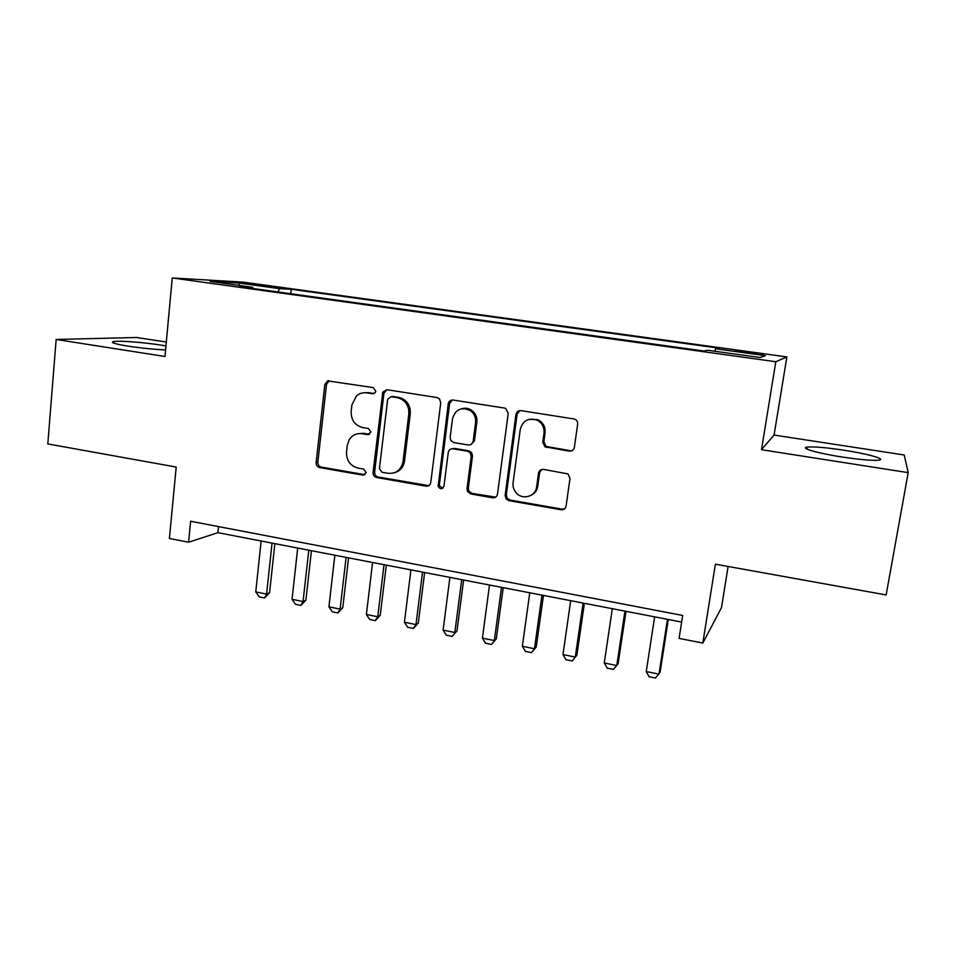 <?xml version="1.0" encoding="UTF-8"?>
<svg xmlns="http://www.w3.org/2000/svg" width="956" height="956" viewBox="0 0 956 956"><rect width="100%" height="100%" fill="white"/><g stroke="black" fill="none" stroke-linecap="round" stroke-linejoin="round"><path stroke-width="1.43" d="M375.768 391.135L373.222 387.586L327.633 380.882L324.825 384.491L316.125 462.573C316.078 465.225 317.261 466.887 319.674 467.58L362.981 475.144L366.208 472.611L363.686 469.073L358.034 468.093C350.183 465.871 346.335 460.493 346.526 451.961L347.267 445.448L349.239 439.652C352.346 435.028 356.6 433.056 362.037 433.701L367.713 434.645L370.964 432.064L368.43 428.515L362.742 427.583C354.843 425.42 350.983 420.031 351.175 411.415L351.928 404.842L356.469 395.915C359.468 393.358 362.898 392.342 366.781 392.868L372.493 393.764L375.23 392.569L375.768 391.135M843.574 450.156C825.865 447.528 813.771 446.5 807.306 447.085C799.347 447.946 817.38 453.228 842.009 456.992C860.077 459.693 872.338 460.744 878.791 460.159C887.001 459.191 867.295 453.73 843.574 450.156M165.95 345.929L160.548 345.032C143.603 342.379 119.106 340.515 113.656 341.531C109.904 342.415 114.828 343.981 128.451 346.203C141.572 348.163 153.94 349.406 165.579 349.932M750.46 352.286L735.499 350.613L747.998 352.943L763.031 354.616L750.46 352.286M569.238 451.124C572.011 451.292 573.72 450.013 574.389 447.289L577.651 424.165C577.818 421.727 576.791 420.031 574.568 419.063L520.984 410.626C518.272 410.483 516.587 411.773 515.953 414.486L505.127 495.423L506.047 498.877L508.891 500.645L561.005 509.751C563.741 509.954 565.438 508.712 566.095 506.023L569.991 478.454L567.995 473.925L543.594 469.396C540.857 469.229 539.172 470.483 538.527 473.172L536.651 486.783C535.719 496.642 522.239 500.442 516.073 492.663C513.659 489.771 512.667 486.461 513.085 482.756L520.267 429.399C522.729 420.736 528.25 417.617 536.83 420.054C542.076 422.827 544.466 427.213 544.012 433.199L542.781 442.174L544.98 446.834L569.238 451.124L572.226 450.563M166.308 342.045L136.493 337.48L56.153 339.476L47.8 443.919L176.203 467.054L169.403 538.455L188.583 542.219L190.626 521.259L682.68 615.449L679.083 638.405L702.815 643.053L721.481 607.634L728.113 566.466M908.2 472.634L904.221 454.984L774.061 435.064L761.49 449.702L908.2 472.634L886.14 594.943L715.399 564.183L702.815 643.053M761.49 449.702L775.818 361.738L172.247 277.957L243.266 282.128L786.884 356.911L775.818 361.738M56.153 339.476L164.97 356.48L172.247 277.957M440.752 402.679L439.449 398.795L437.035 397.529L387.096 389.749L382.818 392.068L373.067 472.467C373.007 475.144 374.214 476.841 376.688 477.534L426.006 486.162C428.599 486.341 430.188 485.122 430.774 482.505L440.752 402.679M453.12 400.038L504.445 408.045L505.652 408.427L508.245 413.267L497.502 494.097C496.881 496.75 495.232 497.98 492.567 497.789L470.746 493.977L467.496 491.527L467.018 488.803L471.212 456.394L470.316 452.965L467.472 451.208L453.072 448.818C450.443 448.663 448.83 449.906 448.233 452.547L443.978 486.15C442.305 489.424 440.358 489.52 438.147 486.461L448.256 403.862C448.854 401.173 450.479 399.907 453.12 400.038M253.053 284.709L278.519 287.72L263.713 285.294L246.385 283.418L253.053 284.709M714.885 351.27L715.53 348.785L718.912 348.151L291.257 289.274L279.618 288.676L277.897 291.95M715.53 348.785L765.481 355.68L760.044 357.52L707.667 350.266L703.771 350.995L239.43 286.621L252.671 287.302L210.069 281.399L238.618 283.024L279.618 288.676M774.061 435.064L786.884 356.911M188.583 542.219L217.908 532.671L681.652 622.057M218.53 526.601L217.908 532.671M290.779 293.743L291.257 289.274M253.065 288.509L252.671 287.302M239.418 285.462L238.618 283.024M372.493 393.764L374.095 393.537L368.371 392.641L363.842 392.749M358.094 433.677L363.627 433.343L369.53 434.311M329.234 380.727L326.534 384.288L317.846 462.13C317.798 464.771 318.981 466.432 321.395 467.114L365.001 474.702M386.702 389.701L383.942 393.286L374.632 471.989C374.573 474.666 375.768 476.351 378.241 477.044L428.802 485.636M390.968 396.668L387.67 399.309L379.424 468.691L381.97 472.24L387.993 473.292C396.166 473.853 401.185 469.946 403.038 461.593L408.821 413.96L408.69 409.443C407.137 402.918 403.265 398.987 397.063 397.636L390.873 396.656M394.768 472.611C400.265 470.938 403.504 467.114 404.519 461.139L403.038 461.593M392.498 396.429L398.568 397.385C404.758 398.736 408.618 402.655 410.16 409.156L410.291 413.661L404.519 461.139M451.877 448.794L454.411 448.412L468.775 450.79L471.607 452.535L472.503 455.952L468.32 488.265L468.787 490.99L472.025 493.416L495.674 497.12M452.379 399.99L449.607 403.587L439.401 484.584L439.521 485.935L442.795 488.193M475.598 422.492C476.028 417.688 474.391 413.793 470.675 410.805C461.64 406.455 455.582 409.12 452.499 418.8L450.145 437.43L450.814 440.525L453.861 442.592L468.273 444.97C470.926 445.126 472.563 443.871 473.172 441.206L475.598 422.492L476.865 422.158C477.307 417.366 475.67 413.482 471.977 410.506C468.918 408.343 465.632 407.722 462.106 408.63M470.83 444.576L474.451 440.812L473.172 441.206M476.865 422.158L474.451 440.812M529.254 419.302L537.929 419.72C543.151 422.492 545.541 426.866 545.087 432.829L543.856 441.78L546.055 446.416L570.23 450.682M531.01 495.351C534.786 493.523 537.033 490.488 537.75 486.245L536.651 486.783M541.622 469.515L539.614 472.67L537.75 486.245M519.825 410.602L517.112 414.175L506.31 494.861L507.218 498.303L510.062 500.06L562.009 509.13L564.542 508.831M261.143 541L255.754 591.895L266.581 594.106L272.054 543.104M269.58 592.744L264.597 597.966L266.581 594.106L269.58 592.744L274.862 543.641M264.597 597.966L259.196 596.855L255.754 591.895M297.71 548.051L292.058 599.304L303.052 601.539L308.788 550.19M305.896 600.141L300.937 605.411L303.052 601.539L305.896 600.141L311.429 550.692M300.937 605.411L295.44 604.288L292.058 599.304M334.851 555.209L328.924 606.821L340.097 609.103L346.108 557.384M342.774 607.646L337.838 612.963L340.097 609.103L342.774 607.646L348.57 557.85M337.838 612.963L332.27 611.828L328.924 606.821M372.589 562.486L366.387 614.457L377.74 616.775L384.025 564.685M380.237 615.27L375.338 620.647L377.74 616.775L380.237 615.27L386.308 565.127M375.338 620.647L369.673 619.488L366.387 614.457M410.925 569.872L404.436 622.225L415.98 624.579L422.552 572.118M418.31 623.025L413.422 628.451L415.98 624.579L418.31 623.025L424.643 572.525M413.422 628.451L407.674 627.279L404.436 622.225M469.145 409.837L468.99 408.893M449.894 577.388L443.118 630.112L454.841 632.502L461.712 579.659M456.992 630.888L452.14 636.385L456.992 630.888L463.612 580.029M452.14 636.385L446.285 635.19L443.118 630.112M489.496 585.024L482.422 638.13L494.336 640.556L501.506 587.331M496.295 638.895L491.48 644.44L496.295 638.895L503.215 587.665M491.48 644.44L485.529 643.221L482.422 638.13M529.755 592.78L522.358 646.268L534.476 648.742L541.968 595.134M536.244 647.021L531.464 652.637L536.244 647.021L543.462 595.421M531.464 652.637L525.418 651.395L522.358 646.268M570.696 600.667L562.976 654.561L575.285 657.071L583.1 603.069M576.85 655.29L572.106 660.966L576.85 655.29L584.391 603.308M572.106 660.966L565.964 659.7L562.976 654.561M612.306 608.697L604.264 662.974L616.775 665.531L624.937 611.123M604.264 662.974L607.191 668.148L613.429 669.427L618.138 663.691L625.989 611.326M654.633 616.847L646.244 671.542L658.971 674.135L667.467 619.321M646.244 671.542L649.1 676.74L655.446 678.043L660.118 672.235L668.304 619.488M263.617 286.155L263.713 285.294M271.659 287.123L271.731 286.406M368.371 392.641L366.781 392.868M369.291 434.287L367.713 434.645M363.627 433.343L362.037 433.701M364.571 474.654L362.981 475.144M321.395 467.114L319.674 467.58M317.846 462.13L316.125 462.573M326.534 384.288L324.825 384.491M427.416 485.624L426.006 486.162M378.241 477.044L376.688 477.534M374.632 471.989L373.067 472.467M383.942 393.286L382.388 393.525M410.291 413.661L408.821 413.96M398.568 397.385L397.063 397.636M493.786 497.216L492.567 497.789M472.025 493.416L470.746 493.977M468.32 488.265L467.018 488.803M472.503 455.952L471.212 456.394M468.775 450.79L467.472 451.208M454.411 448.412L453.072 448.818M439.401 484.584L438.027 485.11M449.607 403.587L448.256 403.862M547.68 447.026L546.617 447.444M543.856 441.78L542.781 442.174M545.087 432.829L544.012 433.199M539.614 472.67L538.527 473.172M562.009 509.13L561.005 509.751M510.062 500.06L508.891 500.645M506.31 494.861L505.127 495.423M517.112 414.175L515.953 414.486M806.972 449.081L807.306 447.085M113.525 343.025L113.656 341.531M329.127 380.715L327.633 380.882M384.36 391.829L382.818 392.068M410.16 409.156L408.69 409.443M468.787 490.99L467.496 491.527M471.607 452.535L470.316 452.965M439.521 485.935L438.147 486.461M471.977 410.506L470.675 410.805M546.055 446.416L544.98 446.834M537.929 419.72L536.83 420.054M507.218 498.303L506.047 498.877"/></g></svg>
